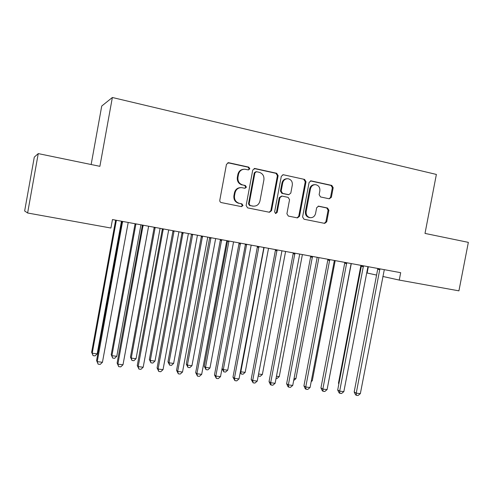 <?xml version="1.0" encoding="UTF-8"?>
<svg xmlns="http://www.w3.org/2000/svg" width="493" height="493" viewBox="0 0 493 493"><rect width="100%" height="100%" fill="white"/><g stroke="black" fill="none" stroke-linecap="round" stroke-linejoin="round"><path stroke-width="0.74" d="M249.822 168.803L248.774 167.133L228.74 162.721L226.466 164.298L219.798 200.207C219.687 201.44 220.205 202.235 221.339 202.586L241.478 206.635L242.981 205.507L241.927 203.862L239.351 203.344C235.777 202.222 234.163 199.702 234.508 195.783L235.062 192.812C236.024 189.294 238.242 187.568 241.712 187.648L244.953 188.295L246.401 187.167L245.348 185.51L242.772 184.967C239.204 183.815 237.595 181.276 237.94 177.351L238.495 174.374C239.407 170.96 241.539 169.241 244.898 169.222L248.429 169.925L249.822 168.803M248.312 169.912L249.181 168.865L248.133 167.195L227.821 162.752M241.256 206.592L242.353 205.47L241.305 203.831L239.351 203.344M244.793 188.264L245.767 187.18L244.719 185.528L242.772 184.967M329.281 198.808L331.364 197.28L333.182 187.697L331.814 185.423L311.021 180.857L309.105 182.422L302.591 216.951L303.996 219.219L324.702 223.384L326.717 221.825L328.905 210.271L327.537 208.015L318.638 206.16L316.66 207.726L315.569 213.487C314.756 216.415 312.95 217.807 310.146 217.678C307.213 216.889 305.888 214.849 306.178 211.565L310.461 188.856C311.219 186.058 312.926 184.665 315.6 184.678C318.7 185.374 320.117 187.451 319.84 190.89L319.131 194.655L320.512 196.941L329.281 198.808M400.68 272.684L112.466 219.558L110.925 228.031L27.614 212.994L38.251 153.606L99.882 166.326L112.361 97.497L436.379 174.436L425.003 233.417L468.35 242.365L458.921 290.845L399.256 280.079L400.68 272.684M278.12 175.625L276.665 173.277L254.967 168.501L252.743 170.06L246.124 205.532L247.622 207.873L269.449 212.267L271.551 210.671L278.12 175.625L277.417 175.668L275.963 173.32L254.105 168.52M283.475 174.775L304.6 179.427L306.011 181.744L299.491 216.322L297.433 217.9L288.343 216.07L286.914 213.777L289.564 199.677L288.134 197.373L281.953 196.078L279.925 197.662L277.158 212.409L275.698 213.524L274.619 211.898L281.3 176.321L283.241 174.738L304.6 179.427M112.361 97.497L101.737 106.038L91.15 164.52M368.339 266.719L367.137 273.005L376.572 275.082M382.821 276.456L399.256 280.079M27.614 212.994L24.65 210.967L34.294 157.107L38.251 153.606M243.622 169.265C240.584 169.58 238.667 171.293 237.879 174.417L238.495 174.374M242.149 184.98C238.587 183.834 236.979 181.301 237.324 177.388L237.879 174.417M240.664 187.623C237.398 187.759 235.327 189.485 234.452 192.806L235.062 192.812M238.735 203.313C235.167 202.198 233.559 199.683 233.904 195.77L234.452 192.806M269.215 212.218L270.86 210.622L277.417 175.668M256.496 171.706L254.936 172.803L249.131 203.899L250.179 205.538L253.192 206.136C256.711 206.296 258.961 204.589 259.953 201.015L263.909 179.859C264.266 175.983 262.695 173.456 259.182 172.291L256.496 171.706M255.941 171.712L254.283 172.846L254.936 172.803M253.347 206.154L249.538 205.501L248.497 203.862L254.283 172.846M297.137 217.838L298.746 216.261L305.247 181.763L303.842 179.458M281.602 196.072L279.223 197.65L276.462 212.36L277.158 212.409M275.433 213.457L276.462 212.36M292.318 185.035C292.589 181.529 291.123 179.427 287.918 178.719C285.188 178.719 283.45 180.13 282.692 182.952L281.17 191.062L282.612 193.385L288.799 194.686L290.802 193.108L292.318 185.035M286.957 178.737C284.344 178.854 282.686 180.265 281.978 182.971L282.692 182.952M288.423 194.686L281.897 193.379L280.455 191.062L281.978 182.971M314.707 184.684C312.087 184.727 310.417 186.12 309.684 188.862L310.461 188.856M309.931 217.659L309.376 217.61C306.449 216.821 305.13 214.788 305.413 211.515L309.684 188.862M324.339 223.317L325.91 221.751L328.098 210.221L326.73 207.972L318.127 206.179M329.164 198.784L330.55 197.268L332.362 187.71L331 185.436L310.436 180.906M115.633 220.143L91.643 352.236L92.234 353.235L97.183 353.851L121.469 221.221M116.373 220.279L92.234 353.235L93.078 355.644L91.643 352.236M97.183 353.851L95.057 355.891L93.078 355.644M122.646 222.417L121.82 222.214L96.591 360.543L97.244 361.64L122.597 221.425M102.439 362.275L100.196 364.407L98.119 364.154L97.244 361.64L102.439 362.275L128.205 222.46M121.82 222.214L121.783 221.277M98.119 364.154L96.591 360.543M135.088 223.73L111.208 354.695L111.911 355.693L116.779 356.303L140.949 224.808M135.939 223.884L111.911 355.693L112.706 358.078L111.208 354.695M116.779 356.303L114.647 358.319L112.706 358.078M154.21 227.255L130.448 357.105L131.261 358.109L136.05 358.707L160.096 228.339M155.172 227.433L131.261 358.109L131.995 360.469L130.448 357.105M136.05 358.707L133.905 360.703L131.995 360.469M143.167 226.188L142.218 225.967L117.112 363.051L117.889 364.154L143.118 225.209M122.997 364.777L120.742 366.884L118.702 366.638L117.889 364.154L122.997 364.777L148.627 226.225M142.218 225.967L142.181 225.036M118.702 366.638L117.112 363.051M163.319 229.898L162.252 229.652L137.27 365.51L138.176 366.619L163.275 228.925M143.186 367.23L140.93 369.319L138.927 369.078L138.176 366.619L143.186 367.23L168.686 229.923M162.252 229.652L162.215 228.727M138.927 369.078L137.27 365.51M173.012 230.718L149.367 359.477L150.291 360.488L154.993 361.079L178.922 231.809M174.084 230.915L150.291 360.488L150.969 362.823L149.367 359.477M154.993 361.079L152.848 363.058L150.969 362.823M191.512 234.132L167.971 361.813L169 362.83L173.628 363.409L197.44 235.223M192.677 234.341L169 362.83L169.629 365.134L167.971 361.813M173.628 363.409L171.478 365.362L169.629 365.134M183.119 233.54L181.935 233.269L157.082 367.932L158.099 369.047L183.076 232.573M163.029 369.645L160.761 371.71L158.795 371.475L158.099 369.047L163.029 369.645L188.394 233.553M181.935 233.269L181.905 232.357M158.795 371.475L157.082 367.932M202.568 237.115L201.273 236.825L176.549 370.305L177.677 371.426L202.531 236.159M182.521 372.018L180.247 374.058L178.318 373.83L177.677 371.426L182.521 372.018L207.756 237.121M201.273 236.825L201.249 235.925M178.318 373.83L176.549 370.305M209.698 237.484L186.274 364.105L187.402 365.128L191.956 365.701L215.651 238.581M210.967 237.718L187.402 365.128L187.981 367.414L186.274 364.105M191.956 365.701L189.799 367.636L187.981 367.414M221.684 240.627L220.285 240.325L195.678 372.64L196.923 373.768L221.653 239.684M201.68 374.347L199.406 376.369L197.502 376.141L196.923 373.768L201.68 374.347L226.78 240.633M220.285 240.325L220.26 239.425M197.502 376.141L195.678 372.64M227.593 240.781L204.281 366.367L205.507 367.39L209.987 367.951L233.565 241.878M228.955 241.034L205.507 367.39L206.031 369.651L204.281 366.367M209.987 367.951L207.824 369.873L206.031 369.651M240.473 244.084L238.969 243.758L214.486 374.939L215.835 376.067L240.442 243.148M220.513 376.64L218.233 378.642L216.365 378.414L215.835 376.067L220.513 376.64L245.483 244.078M238.969 243.758L238.945 242.87M216.365 378.414L214.486 374.939M246.654 244.294L223.317 369.621L227.723 370.169L251.19 245.132M222.016 368.598L223.317 369.621L223.797 371.851L222.01 368.616M227.723 370.169L225.554 372.073L223.797 371.851M258.936 247.48L257.334 247.135L232.979 377.194L234.428 378.334L258.911 246.549M239.025 378.889L236.739 380.873L234.902 380.651L234.428 378.334L239.025 378.889L263.866 247.468M257.334 247.135L257.315 246.26M234.902 380.651L232.979 377.194M264.069 247.504L240.837 371.808L245.175 372.351L268.531 248.324M240.411 371.494L241.274 374.021L240.22 372.517M245.175 372.351L243.006 374.236L241.274 374.021M277.097 250.82L275.396 250.456L251.165 379.419L252.706 380.553L277.066 249.902M257.229 381.107L254.943 383.067L253.131 382.851L252.706 380.553L257.229 381.107L281.941 250.795M275.396 250.456L275.377 249.587M253.131 382.851L251.165 379.419M258.56 374.027L262.356 374.501L285.595 251.473M262.356 374.501L260.181 376.369L258.196 375.962M258.474 376.153L258.32 375.296M294.943 254.105L293.15 253.722L269.042 381.6L270.682 382.741L294.919 253.192M275.131 383.283L272.839 385.23L271.058 385.015L270.682 382.741L275.131 383.283L299.713 254.074M293.15 253.722L293.138 252.86M271.058 385.015L270.404 384.552L269.042 381.6M276.456 376.264L279.26 376.615L302.388 254.567M279.26 376.615L277.084 378.464L276.062 378.334M312.5 257.328L310.615 256.939L286.63 383.745L288.362 384.891L312.476 256.428M292.737 385.421L290.439 387.35L288.688 387.141L288.362 384.891L292.737 385.421L317.196 257.297M310.615 256.939L310.602 256.083M288.688 387.141L287.998 386.672L286.63 383.745M294.056 378.464L295.905 378.692L318.916 257.611M295.905 378.692L293.662 380.516M329.768 260.507L327.796 260.094L303.928 385.859L305.752 387.005L329.749 259.608M310.054 387.529L307.755 389.439L306.036 389.23L305.752 387.005L310.054 387.529L334.383 260.464M327.796 260.094L327.783 259.244M306.036 389.23L305.303 388.767L303.928 385.859M311.366 380.627L312.291 380.744L335.191 260.612M312.291 380.744L311.163 381.681M346.752 263.626L344.699 263.207L320.949 387.936L322.853 389.088L346.733 262.738M327.087 389.606L324.788 391.491L323.094 391.288L322.853 389.088L327.087 389.606L351.293 263.582M344.699 263.207L344.687 262.362M323.094 391.288L322.33 390.82L320.949 387.936M328.393 382.753L351.041 264.069M363.458 266.701L361.326 266.263L337.699 389.981L339.683 391.134L363.446 265.819M343.849 391.639L341.544 393.513L339.88 393.315L339.683 391.134L343.849 391.639L367.932 266.645M361.326 266.263L361.314 265.425M339.88 393.315L339.085 392.847L337.699 389.981M360.913 265.351L338.469 383.197L338.944 383.462M338.845 383.967L338.469 383.197M379.9 269.726L377.687 269.27L354.177 391.99L356.242 393.149L379.887 268.851M360.346 393.648L358.035 395.503L356.402 395.306L356.242 393.149L360.346 393.648L384.3 269.665M377.687 269.27L377.681 268.445M356.402 395.306L355.576 394.838L354.177 391.99M248.133 167.195L248.774 167.133M241.305 203.831L241.927 203.862M244.719 185.528L245.348 185.51M237.324 177.388L237.94 177.351M233.904 195.77L234.508 195.783M228.148 162.795L228.74 162.721M270.86 210.622L271.551 210.671M254.314 168.557L254.967 168.501M275.963 173.32L276.665 173.277M248.497 203.862L249.131 203.899M249.538 205.501L250.179 205.538M252.219 206.043L252.866 206.08M305.247 181.763L306.011 181.744M298.746 216.261L299.491 216.322M279.223 197.65L279.925 197.662M280.455 191.062L281.17 191.062M281.897 193.379L282.612 193.385M287.918 194.655L288.645 194.661M305.413 211.515L306.178 211.565M318.244 206.16L318.768 206.179M326.73 207.972L327.537 208.015M328.098 210.221L328.905 210.271M325.91 221.751L326.717 221.825M310.454 180.913L311.231 180.888M331 185.436L331.814 185.423M332.362 187.71L333.182 187.697M330.55 197.268L331.364 197.28M115.608 220.691L116.354 220.87M122.634 221.616L121.814 221.425M135.064 224.272L135.92 224.475M154.186 227.791L155.153 228.012M143.155 225.4L142.212 225.178M163.312 229.116L162.246 228.869M172.988 231.248L174.06 231.494M191.481 234.656L192.658 234.914M183.113 232.764L181.929 232.499M202.568 236.344L201.273 236.061M209.673 238.002L210.942 238.279M221.684 239.869L220.285 239.567M227.569 241.299L228.937 241.595M240.473 243.326L238.969 243.006M245.231 244.553L246.629 244.848M258.942 246.734L257.34 246.395M263.607 247.961L264.045 248.053M277.097 250.074L275.396 249.723M294.95 253.365L293.156 252.995M312.507 256.6L310.627 256.212M329.774 259.78L327.808 259.38M346.758 262.911L344.706 262.492M363.47 265.992L361.338 265.554M360.882 265.838L361.363 265.937M379.912 269.018L377.7 268.568M227.871 162.758L228.469 162.684M254.141 168.514L254.721 168.464M252.545 206.099L253.192 206.136M288.078 194.68L288.799 194.686M282.766 174.769L283.241 174.738M309.376 217.61L310.146 217.678M310.621 180.869L311.021 180.857"/></g></svg>

